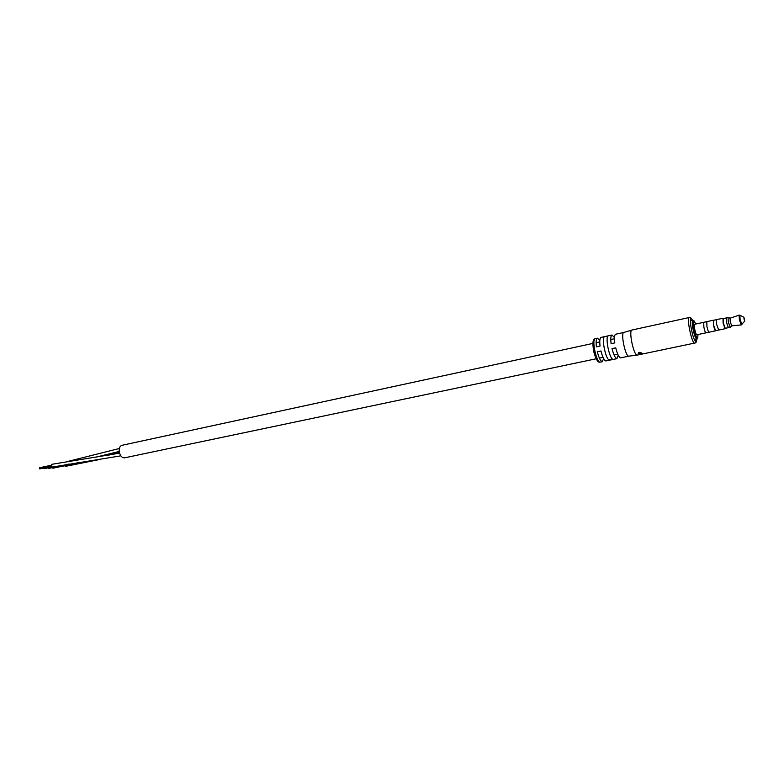 <?xml version="1.0" encoding="UTF-8"?>
<svg xmlns="http://www.w3.org/2000/svg" width="784" height="784" viewBox="0 0 784 784"><rect width="100%" height="100%" fill="white"/><g stroke="black" fill="none" stroke-linecap="round" stroke-linejoin="round"><path stroke-width="1.18" d="M596.144 358.788L124.568 457.836C121.932 457.885 120.158 455.857 119.246 451.731C118.933 448.203 119.815 446.067 121.912 445.322L592.871 343.421M61.221 466.568L60.29 466.049M69.1 463.991L56.84 466.803L55.919 466.313M100.352 459.355L65.572 466.333L64.651 465.823M120.834 455.837L52.401 467.039L51.156 465.657L51.822 464.304L119.57 453.172M43.679 468.117L51.568 466.666M599.809 340.423L597.428 338.198C596.154 338.776 595.811 341.657 596.399 346.861L600.054 346.077C599.456 340.873 599.789 337.982 601.063 337.404L612.01 335.023C610.785 335.581 610.481 338.482 611.099 343.706L614.803 342.912C614.176 337.679 614.47 334.778 615.675 334.219L623.839 332.436C620.477 332.651 625.24 356.122 628.66 356.181L637.284 355.083L694.516 343.108C691.596 342.882 686.392 317.363 689.283 317.51L631.953 330.025C628.494 330.221 633.531 354.995 637.049 355.074L637.284 355.083M614.489 337.6L612.01 335.023M628.905 356.181L620.448 357.886C618.831 357.181 617.263 353.839 615.724 347.851L612.02 348.645C613.558 354.613 615.136 357.955 616.763 358.66L618.262 355.289M617.037 358.66L605.787 360.944C604.111 360.258 602.504 356.936 600.965 350.987L597.31 351.771C598.849 357.71 600.456 361.022 602.151 361.698L603.709 358.7M639.685 354.564L643.007 353.868L639.675 354.535M639.94 354.515L643.282 353.819M638.852 354.123L642.733 353.809L640.812 353.711L642.067 353.3L638.833 353.976M639.009 353.702L638.196 353.319L639.46 352.359L641.831 353.006L639.607 352.594L638.597 353.31L639.009 353.702M604.444 336.718C601.573 337.855 605.189 357.298 608.747 359.817L612.412 359.052C608.884 356.524 605.258 337.051 608.1 335.924L604.444 336.718M640.891 354.123L640.802 353.633M723.358 318.549L723.358 323.077C724.122 326.605 724.788 328.398 725.347 328.427L725.435 328.28M725.239 328.594L723.093 323.106L723.054 318.333M695.761 324.017L694.056 320.93C693.125 321.038 693.115 323.704 694.036 328.917C695.388 335.101 696.604 338.139 697.701 338.061L698.005 334.533M697.162 338.864L696.849 339.168C695.624 338.668 694.34 335.297 692.997 329.045C692.066 323.802 692.007 320.872 692.821 320.254L693.223 320.411M706.051 332.818L696.829 334.788C696.153 334.503 695.437 332.632 694.693 329.162L694.595 324.272L703.807 322.312M713.548 320.293L713.548 325.135C714.302 328.633 714.998 330.525 715.625 330.819L715.763 330.681M718.693 330.064L715.606 330.721L713.567 325.144L713.391 320.323L716.478 319.666L716.664 324.478L718.693 330.064L725.102 328.721M726.288 317.922L726.494 322.42L728.356 327.663L725.249 328.32L723.377 323.086L723.181 318.588L728.15 317.53M730.227 327.251L728.277 322.038L728.062 317.51M730.178 327.291L731.717 325.86L730.247 321.734L730.1 318.196L728.101 317.51M744.016 319.019L743.918 317.236L744.741 321.087L744.016 319.019M599.299 362.149C599.035 361.669 597.428 363.854 593.88 352.094C591.685 339.776 593.919 338.982 595.223 338.678C591.508 338.776 596.193 362.169 599.927 362.169L599.495 362.188M692.605 320.303L691.351 318.676C688.352 316.932 693.007 341.001 695.741 341.324L696.633 339.217M598.251 361.042C594.958 361.022 590.852 340.462 594.125 340.403M731.697 325.86L741.203 324.958L739.381 319.666L739.106 315.139L739.89 315.188L740.096 319.539L741.938 324.537M739.959 315.227L743.918 317.236M705.972 332.857C705.316 332.563 704.62 330.681 703.875 327.202L703.728 322.302L706.796 321.665L706.943 326.546C707.697 330.015 708.393 331.897 709.03 332.181L705.972 332.828M596.105 342.726L599.75 341.932M610.775 339.55L614.47 338.747M599.378 358.102L603.043 357.337M614.078 355.025L617.772 354.241M119.423 452.623L108.31 455.21M78.988 462.482L61.23 466.568M119.217 451.457L95.864 457.16M119.344 448.497L68.737 461.208M52.675 467.832L60.397 466.196M52.871 468.185L60.78 466.5M53.145 468.166L60.848 466.529M48.294 468.077L56.007 466.431M48.481 468.42L56.389 466.745M48.765 468.411L56.458 466.774M44.051 468.665L51.96 466.98M44.345 468.646L52.028 467.009M39.396 467.783L51.156 465.265M39.298 468.146L51.146 465.618M39.386 468.558L51.225 466.029M39.582 468.91L51.381 466.392M39.876 468.891L51.401 466.431M694.732 343.127C696.094 342.902 696.751 341.599 696.692 339.207M692.664 320.293L690.704 317.736L689.283 317.51M600.211 362.159L602.435 361.698M623.839 332.436L631.953 330.025M595.223 338.678L597.428 338.198M638.539 352.712L638.588 353.241M694.056 320.93L693.027 320.284M690.43 320.774L692.821 320.254M706.796 321.646L713.371 320.225M716.468 319.647L722.877 318.275M730.061 318.196L739.106 315.139M744.741 321.087L741.203 324.958M728.365 327.683L730.139 327.31M709.04 332.21L715.625 330.819M694.457 339.678L696.849 339.168M697.701 338.061L697.025 339.07"/></g></svg>

